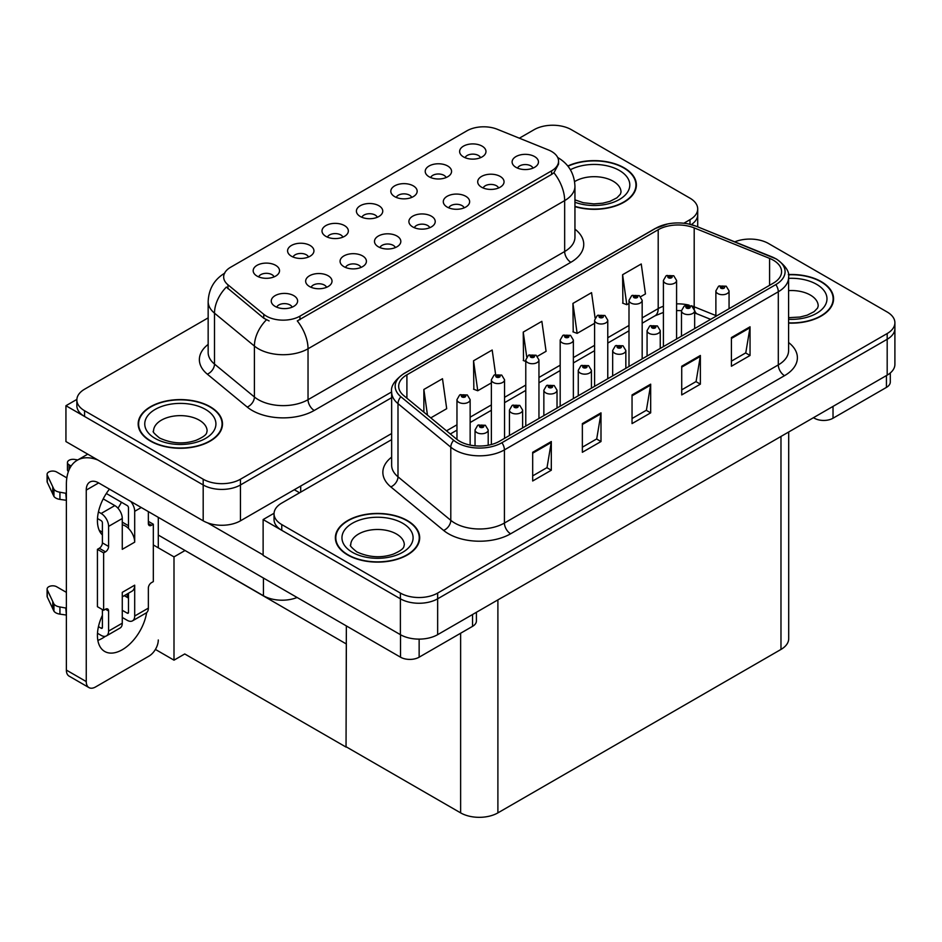 <?xml version="1.0" encoding="UTF-8"?>
<svg xmlns="http://www.w3.org/2000/svg" width="942" height="942" viewBox="0 0 942 942"><rect width="100%" height="100%" fill="white"/><g stroke="black" fill="none" stroke-linecap="round" stroke-linejoin="round"><path stroke-width="1.41" d="M532.995 168.123A7.901 4.569 0 0 0 530.876 165.898A7.901 4.569 0 0 0 523.081 164.744A7.901 4.569 0 0 0 517.57 168.123M534.597 156.572A13.176 7.607 0 0 0 517.711 155.724A13.176 7.607 0 0 0 513.355 165.18A13.176 7.607 0 0 0 515.969 167.335A13.176 7.607 0 0 0 537.211 165.18A13.176 7.607 0 0 0 534.597 156.572M411.701 197.42A7.901 4.569 0 0 0 409.582 195.194A7.901 4.569 0 0 0 401.787 194.04A7.901 4.569 0 0 0 396.276 197.42M413.303 185.868A13.176 7.607 0 0 0 396.417 185.021A13.176 7.607 0 0 0 392.06 194.476A13.176 7.607 0 0 0 394.674 196.631A13.176 7.607 0 0 0 415.917 194.476A13.176 7.607 0 0 0 413.303 185.868M446.108 177.555A7.901 4.569 0 0 0 443.988 175.33A7.901 4.569 0 0 0 436.193 174.176A7.901 4.569 0 0 0 430.682 177.555M447.709 166.004A13.176 7.607 0 0 0 430.824 165.156A13.176 7.607 0 0 0 426.467 174.611A13.176 7.607 0 0 0 429.081 176.766A13.176 7.607 0 0 0 450.323 174.611A13.176 7.607 0 0 0 447.709 166.004M308.481 257.013A7.901 4.569 0 0 0 306.35 254.787A7.901 4.569 0 0 0 298.567 253.633A7.901 4.569 0 0 0 293.056 257.013M310.083 245.462A13.176 7.607 0 0 0 293.197 244.614A13.176 7.607 0 0 0 288.829 254.069A13.176 7.607 0 0 0 291.443 256.224A13.176 7.607 0 0 0 312.697 254.069A13.176 7.607 0 0 0 310.083 245.462M395.369 247.581A7.901 4.569 0 0 0 393.238 245.356A7.901 4.569 0 0 0 385.455 244.202A7.901 4.569 0 0 0 379.944 247.581M396.971 236.042A13.176 7.607 0 0 0 380.085 235.194A13.176 7.607 0 0 0 375.728 244.637A13.176 7.607 0 0 0 378.343 246.792A13.176 7.607 0 0 0 399.585 244.637A13.176 7.607 0 0 0 396.971 236.042M326.544 287.31A7.901 4.569 0 0 0 324.425 285.085A7.901 4.569 0 0 0 316.642 283.931A7.901 4.569 0 0 0 311.131 287.31M328.157 275.77A13.176 7.607 0 0 0 311.272 274.923A13.176 7.607 0 0 0 306.904 284.378A13.176 7.607 0 0 0 309.518 286.521A13.176 7.607 0 0 0 330.772 284.378A13.176 7.607 0 0 0 328.157 275.77M480.514 157.691A7.901 4.569 0 0 0 478.395 155.465A7.901 4.569 0 0 0 470.6 154.311A7.901 4.569 0 0 0 465.089 157.691M482.116 146.14A13.176 7.607 0 0 0 465.23 145.292A13.176 7.607 0 0 0 460.873 154.747A13.176 7.607 0 0 0 463.488 156.902A13.176 7.607 0 0 0 484.73 154.747A13.176 7.607 0 0 0 482.116 146.14M429.776 227.717A7.901 4.569 0 0 0 427.644 225.491A7.901 4.569 0 0 0 419.861 224.337A7.901 4.569 0 0 0 414.35 227.717M431.377 216.177A13.176 7.607 0 0 0 414.492 215.329A13.176 7.607 0 0 0 410.135 224.773A13.176 7.607 0 0 0 412.749 226.928A13.176 7.607 0 0 0 433.991 224.773A13.176 7.607 0 0 0 431.377 216.177M498.589 187.988A7.901 4.569 0 0 0 496.469 185.762A7.901 4.569 0 0 0 488.674 184.608A7.901 4.569 0 0 0 483.164 187.988M500.19 176.437A13.176 7.607 0 0 0 483.305 175.589A13.176 7.607 0 0 0 478.948 185.044A13.176 7.607 0 0 0 481.562 187.199A13.176 7.607 0 0 0 502.804 185.044A13.176 7.607 0 0 0 500.19 176.437M464.182 207.852A7.901 4.569 0 0 0 462.063 205.627A7.901 4.569 0 0 0 454.268 204.473A7.901 4.569 0 0 0 448.757 207.852M465.784 196.301A13.176 7.607 0 0 0 448.898 195.453A13.176 7.607 0 0 0 444.542 204.909A13.176 7.607 0 0 0 447.156 207.063A13.176 7.607 0 0 0 468.398 204.909A13.176 7.607 0 0 0 465.784 196.301M342.888 237.149A7.901 4.569 0 0 0 340.757 234.923A7.901 4.569 0 0 0 332.973 233.769A7.901 4.569 0 0 0 327.463 237.149M344.489 225.597A13.176 7.607 0 0 0 327.604 224.749A13.176 7.607 0 0 0 323.247 234.205A13.176 7.607 0 0 0 325.861 236.36A13.176 7.607 0 0 0 347.103 234.205A13.176 7.607 0 0 0 344.489 225.597M377.295 217.284A7.901 4.569 0 0 0 375.175 215.059A7.901 4.569 0 0 0 367.38 213.905A7.901 4.569 0 0 0 361.869 217.284M378.896 205.733A13.176 7.607 0 0 0 362.011 204.885A13.176 7.607 0 0 0 357.654 214.34A13.176 7.607 0 0 0 360.268 216.495A13.176 7.607 0 0 0 381.51 214.34A13.176 7.607 0 0 0 378.896 205.733M292.138 307.174A7.901 4.569 0 0 0 290.018 304.949A7.901 4.569 0 0 0 282.235 303.795A7.901 4.569 0 0 0 276.724 307.174M293.751 295.635A13.176 7.607 0 0 0 276.866 294.787A13.176 7.607 0 0 0 272.497 304.242A13.176 7.607 0 0 0 275.111 306.385A13.176 7.607 0 0 0 296.365 304.242A13.176 7.607 0 0 0 293.751 295.635M360.963 267.446A7.901 4.569 0 0 0 358.831 265.22A7.901 4.569 0 0 0 351.048 264.066A7.901 4.569 0 0 0 345.537 267.446M362.564 255.906A13.176 7.607 0 0 0 345.679 255.058A13.176 7.607 0 0 0 341.31 264.502A13.176 7.607 0 0 0 343.924 266.657A13.176 7.607 0 0 0 365.178 264.502A13.176 7.607 0 0 0 362.564 255.906M274.063 276.877A7.901 4.569 0 0 0 271.944 274.652A7.901 4.569 0 0 0 264.16 273.498A7.901 4.569 0 0 0 258.65 276.877M275.676 265.338A13.176 7.607 0 0 0 258.791 264.478A13.176 7.607 0 0 0 254.422 273.934A13.176 7.607 0 0 0 257.036 276.088A13.176 7.607 0 0 0 278.29 273.934A13.176 7.607 0 0 0 275.676 265.338M551.612 151.485A23.715 13.694 0 0 0 548.444 149.955L497.305 129.278A23.715 13.694 0 0 0 466.938 130.808L230.613 267.257A23.715 13.694 0 0 0 223.666 276.936A23.715 13.694 0 0 0 227.952 284.79L263.76 314.31A23.715 13.694 0 0 0 299.956 316.147L551.612 170.843A23.715 13.694 0 0 0 558.559 161.164A23.715 13.694 0 0 0 551.612 151.485M297.119 597.487A26.352 15.213 180 0 1 263.442 595.756L158.291 535.056M553.731 125.239L551.741 125.239M76.867 399.408L65.94 405.719L203.189 484.965A26.352 15.213 0 0 0 240.457 484.965L391.648 397.677L240.457 484.965A26.352 15.213 0 0 1 203.189 484.965L84.568 416.47A26.352 15.213 0 0 1 76.855 405.719L76.855 399.973A26.352 15.213 0 0 0 84.568 410.736L203.189 479.219A26.352 15.213 0 0 0 240.457 479.219L391.648 391.931M691.298 224.62A26.352 15.213 0 0 0 697.704 214.67A26.352 15.213 0 0 1 691.298 224.62M65.94 405.719L65.94 441.574L203.189 520.82A26.352 15.213 0 0 0 240.457 520.82L391.648 433.532M185.056 550.505L173.999 556.887L153.322 544.947M346.35 643.633L346.044 747.077L184.75 653.96L173.999 660.165L155.406 649.427M173.999 660.165L173.999 556.887M346.044 747.077L346.35 625.912M180.711 547.997L346.044 643.81M391.648 439.631L281.764 503.063A26.352 15.213 0 0 0 274.04 513.826L274.04 519.56A26.352 15.213 0 0 0 281.764 530.322L400.385 598.806A26.352 15.213 0 0 0 437.653 598.806L887.187 339.273A26.352 15.213 0 0 0 894.9 328.511A26.352 15.213 0 0 1 887.187 339.273L437.653 598.806A26.352 15.213 0 0 1 400.385 598.806L263.124 519.56L263.124 555.415L400.385 634.661A26.352 15.213 0 0 0 437.653 634.661L887.187 375.128A26.352 15.213 0 0 0 894.9 364.377L894.9 322.776A26.352 15.213 0 0 0 887.187 312.014L768.554 243.531A26.352 15.213 0 0 0 734.807 241.823M750.915 239.091L748.925 239.091M274.063 513.249L263.124 519.56M788.701 431.989L788.701 638.688A26.352 15.213 180 0 1 780.977 649.438L497.894 812.875A26.352 15.213 180 0 1 460.626 812.875L346.35 746.9M574.95 206.628A42.154 24.339 0 0 0 636.38 184.973A42.154 24.339 0 0 0 624.028 167.77A42.154 24.339 0 0 0 567.814 166.004M210.148 406.72A42.154 24.339 0 0 0 164.202 401.445A42.154 24.339 0 0 0 138.18 423.935A42.154 24.339 0 0 0 150.532 441.139A42.154 24.339 0 0 0 196.478 446.414A42.154 24.339 0 0 0 222.5 423.935A42.154 24.339 0 0 0 210.148 406.72M138.615 426.161A42.154 24.339 0 0 0 138.474 426.797M558.559 161.164L558.559 164.073L553.92 172.751L551.612 174.423L297.283 320.916A30.745 17.745 60 0 1 308.034 348.775A35.137 20.288 180 0 1 258.344 348.775A35.137 20.288 180 0 1 254.411 346.067L214.505 313.168A35.137 20.288 180 0 1 208.158 301.534L208.158 352.449A35.137 20.288 0 0 0 214.505 364.083L254.411 396.982A35.137 20.288 0 0 0 258.344 399.691A35.137 20.288 0 0 0 308.034 399.691L564.658 251.526A35.137 20.288 0 0 0 574.95 237.184L574.95 186.269A35.137 20.288 180 0 1 564.658 200.611A30.745 17.745 -120 0 0 553.92 172.751M269.094 320.916L263.76 318.219L226.363 287.075A30.745 20.559 129.5 0 0 214.505 313.168L214.505 364.083A8.784 5.876 -50.5 0 1 207.311 374.162A43.921 25.352 180 0 1 208.158 344.407M683.821 223.254L689.991 219.686A26.352 15.213 0 0 0 697.704 208.936A26.352 15.213 0 0 0 689.991 198.173L571.37 129.69A26.352 15.213 0 0 0 534.102 129.69L519.36 138.191M208.158 317.866L84.568 389.223A26.352 15.213 0 0 0 76.855 399.973M222.206 426.797A42.154 24.339 0 0 0 222.065 426.161M636.086 187.847A42.154 24.339 0 0 0 635.944 187.211M788.595 323.106A42.154 24.339 0 0 0 833.576 298.826A42.154 24.339 0 0 0 821.224 281.611A42.154 24.339 0 0 0 788.36 274.546M407.344 520.561A42.154 24.339 0 0 0 361.398 515.286A42.154 24.339 0 0 0 335.376 537.776A42.154 24.339 0 0 0 347.716 554.991A42.154 24.339 0 0 0 393.662 560.266A42.154 24.339 0 0 0 419.685 537.776A42.154 24.339 0 0 0 407.344 520.561M335.811 540.013A42.154 24.339 0 0 0 335.658 540.649M773.335 260.204A28.107 16.226 180 0 1 781.577 271.685A28.107 16.226 180 0 1 773.335 283.153L499.448 441.28A28.107 16.226 180 0 1 456.552 439.113L403.753 395.593A28.107 16.226 180 0 1 398.678 386.279A28.107 16.226 180 0 1 406.909 374.81L658.199 229.73A28.107 16.226 180 0 1 694.195 227.905L769.59 258.391A28.107 16.226 180 0 1 773.335 260.204M775.819 258.767A31.616 18.251 0 0 0 771.604 256.73L696.209 226.245A31.616 18.251 0 0 0 688.614 223.984A31.616 18.251 0 0 0 667.525 223.984A31.616 18.251 0 0 0 655.714 228.294L404.424 373.373A31.616 18.251 0 0 0 400.88 396.747L453.667 440.279A31.616 18.251 0 0 0 501.933 442.716L775.819 284.59A31.616 18.251 0 0 0 775.819 258.767M532.677 452.29L532.677 480.985L551.305 470.223L551.305 441.539L532.677 452.29M532.677 475.887L547.019 467.609L551.235 442.493A7.03 4.062 -120 0 0 551.305 441.539M546.902 467.679L551.305 470.223M582.356 423.606L582.356 452.29L600.996 441.539L600.996 412.855L582.356 423.606M582.356 447.203L596.71 438.913L600.914 413.809A7.03 4.062 -120 0 0 600.996 412.855M596.58 438.996L600.996 441.539M731.416 337.554L731.416 366.238L750.044 355.475L750.044 326.792L731.416 337.554M731.416 361.151L745.77 352.861L749.973 327.745A7.03 4.062 -120 0 0 750.044 326.792M745.64 352.932L750.044 355.475M681.725 366.238L681.725 394.922L700.365 384.159L700.365 355.475L681.725 366.238M681.725 389.835L696.079 381.545L700.283 356.429A7.03 4.062 -120 0 0 700.365 355.475M695.961 381.616L700.365 384.159M632.047 394.922L632.047 423.606L650.675 412.855L650.675 384.159L632.047 394.922M632.047 418.519L646.4 410.229L650.604 385.113A7.03 4.062 -120 0 0 650.675 384.159M646.271 410.312L650.675 412.855M274.04 513.826A26.352 15.213 0 0 0 281.764 524.576L400.385 593.071A26.352 15.213 0 0 0 437.653 593.071L887.187 333.539A26.352 15.213 0 0 0 894.9 322.776M430.788 417.871L446.696 408.687L442.493 378.719L423.865 389.47L423.865 412.16M595.097 317.949L591.552 292.656L572.924 303.418L573.219 331.925M640.69 296.683L645.447 293.939L641.243 263.972L622.603 274.723L622.909 303.242M495.61 374.48L492.183 350.024L473.543 360.786L473.85 389.293M537.47 356.276L546.077 351.319L541.862 321.34L523.234 332.102L523.528 360.609M525.777 361.445L523.234 360.503M523.234 332.102L526.719 356.936M572.924 303.418L577.128 333.386L594.59 323.306M577.128 333.386L572.924 331.82M622.603 274.723L626.807 304.702L628.997 303.442M626.807 304.702L622.603 303.124M473.543 360.786L477.759 390.753L491.371 382.899M477.759 390.753L473.543 389.187M423.865 389.47L427.468 415.139M419.39 540.649A42.154 24.339 0 0 0 419.249 540.013M833.281 301.687A42.154 24.339 0 0 0 833.128 301.063M470.14 445.095L470.14 399.655A6.582 3.803 180 0 1 466.066 403.164A6.582 3.803 180 0 1 458.895 402.34A6.582 3.803 180 0 1 456.964 399.655L459.59 395.075A4.392 2.649 57.8 0 1 461.933 395.204A2.19 1.272 0 0 0 461.992 396.959A2.19 1.272 0 0 0 465.101 396.959A2.19 1.272 0 0 0 465.101 395.169A2.19 1.272 0 0 0 462.063 395.134L464.43 396.064L462.922 396.417L461.933 395.204M462.958 396.441L462.958 395.687M462.063 395.134A4.392 2.426 -117.9 0 0 460.014 394.828A4.392 2.426 -117.9 0 0 459.814 394.957M462.899 396.405L462.899 395.722M488.203 445.248L488.203 429.952A6.582 3.803 180 0 1 484.141 433.461A6.582 3.803 180 0 1 476.958 432.637A6.582 3.803 180 0 1 475.039 429.952L477.665 425.372A4.392 2.649 57.8 0 1 480.008 425.501A2.19 1.272 0 0 0 480.067 427.256A2.19 1.272 0 0 0 483.175 427.256A2.19 1.272 0 0 0 483.175 425.466A2.19 1.272 0 0 0 480.137 425.431L482.504 426.361L480.997 426.726L481.032 425.984M480.137 425.431A4.392 2.426 -117.9 0 0 478.089 425.136A4.392 2.426 -117.9 0 0 477.888 425.254M480.973 426.702L480.008 425.501M480.997 426.726L480.973 426.019M833.022 406.402L833.022 418.224L886.434 387.397L886.434 375.564M890.296 372.961L890.296 382.016A13.176 7.607 180 0 1 886.434 387.397M833.022 418.224A13.176 7.607 180 0 1 814.394 418.224L814.394 417.153M813.464 417.695L814.394 418.224M105.41 636.297A35.137 20.288 -60 0 1 102.395 638.252A35.137 20.288 -60 0 1 97.85 640.395M146.622 612.653A35.137 20.288 -60 0 1 122.272 649.733A35.137 20.288 -60 0 1 104.703 651.464A35.137 20.288 -60 0 1 102.395 615.303M102.395 532.171L99.24 530.346M128.477 525.718L122.272 522.127M419.143 639.123L419.143 657.186L472.554 626.348L472.554 614.514M299.58 492.772L294.304 489.734M263.124 554.92L207.629 522.881M121.447 502.239A35.137 20.288 -60 0 1 117.962 508.197M127.217 593.955A35.137 20.288 -60 0 1 127.17 597.334M86.252 681.572A13.176 7.607 120 0 0 88.972 687.601L69.096 676.12A13.176 7.607 -60 0 1 66.376 670.092L86.252 681.572L86.252 490.087A17.568 10.138 60 0 1 89.89 482.045A17.568 10.138 60 0 1 98.663 482.916L400.515 657.186L400.515 634.731M97.956 460.061A52.705 30.427 -120 0 0 77.291 460.226A52.705 30.427 -120 0 0 66.376 484.353L66.376 670.092M88.972 687.601A13.176 7.607 120 0 0 95.566 686.953L148.977 656.115A13.176 7.607 120 0 0 158.291 639.971M102.395 534.985A35.137 20.288 -60 0 1 109.437 489.133M158.291 547.82L158.291 517.335M476.417 612.288L476.417 620.966A13.176 7.607 180 0 1 472.554 626.348M419.143 657.186A13.176 7.607 180 0 1 400.515 657.186M504.547 438.336L504.547 379.779A6.582 3.803 180 0 1 500.473 383.3A6.582 3.803 180 0 1 493.302 382.476A6.582 3.803 180 0 1 491.371 379.779L493.997 375.21A4.392 2.649 57.8 0 1 496.34 375.34A2.19 1.272 0 0 0 496.399 377.094A2.19 1.272 0 0 0 499.507 377.094A2.19 1.272 0 0 0 499.507 375.305A2.19 1.272 0 0 0 496.469 375.269L498.836 376.199L497.329 376.553L496.34 375.34M497.364 376.576L497.364 375.823M496.469 375.269A4.392 2.426 -117.9 0 0 494.42 374.963A4.392 2.426 -117.9 0 0 494.22 375.093M497.329 376.553L497.305 375.858M538.954 418.472L538.954 359.915A6.582 3.803 180 0 1 534.879 363.435A6.582 3.803 180 0 1 527.708 362.611A6.582 3.803 180 0 1 525.777 359.915L528.403 355.346A4.392 2.649 57.8 0 1 530.746 355.475A2.19 1.272 0 0 0 530.805 357.23A2.19 1.272 0 0 0 533.914 357.23A2.19 1.272 0 0 0 533.914 355.44A2.19 1.272 0 0 0 530.876 355.405L533.243 356.335L531.747 356.688L530.746 355.475M531.771 356.712L531.771 355.958M530.876 355.405A4.392 2.426 -117.9 0 0 528.827 355.099A4.392 2.426 -117.9 0 0 528.627 355.228M531.712 356.677L531.712 355.994M573.36 398.607L573.36 340.05A6.582 3.803 180 0 1 569.286 343.571A6.582 3.803 180 0 1 562.115 342.747A6.582 3.803 180 0 1 560.184 340.05L562.81 335.482A4.392 2.649 57.8 0 1 565.153 335.611A2.19 1.272 0 0 0 565.224 337.366A2.19 1.272 0 0 0 568.32 337.366A2.19 1.272 0 0 0 568.32 335.576A2.19 1.272 0 0 0 565.282 335.529L567.649 336.471L566.154 336.824L565.153 335.611M566.177 336.847L566.177 336.094M565.282 335.529A4.392 2.426 -117.9 0 0 563.234 335.234A4.392 2.426 -117.9 0 0 563.045 335.364M566.154 336.824L566.118 336.129M522.622 427.903L522.622 410.088A6.582 3.803 180 0 1 518.547 413.597A6.582 3.803 180 0 1 511.376 412.773A6.582 3.803 180 0 1 509.445 410.088L512.071 405.507A4.392 2.649 57.8 0 1 514.414 405.637A2.19 1.272 0 0 0 514.473 407.391A2.19 1.272 0 0 0 517.582 407.391A2.19 1.272 0 0 0 517.582 405.602A2.19 1.272 0 0 0 514.544 405.566L516.911 406.497L515.404 406.862L514.414 405.637M515.439 406.873L515.439 406.12M514.544 405.566A4.392 2.426 -117.9 0 0 512.495 405.272A4.392 2.426 -117.9 0 0 512.295 405.39M515.38 406.838L515.38 406.155M557.028 408.039L557.028 390.223A6.582 3.803 180 0 1 552.954 393.732A6.582 3.803 180 0 1 545.783 392.908A6.582 3.803 180 0 1 543.852 390.223L546.478 385.643A4.392 2.649 57.8 0 1 548.821 385.773A2.19 1.272 0 0 0 548.88 387.527A2.19 1.272 0 0 0 551.988 387.527A2.19 1.272 0 0 0 551.988 385.737A2.19 1.272 0 0 0 548.951 385.702L551.317 386.632L549.81 386.997L549.845 386.255M548.951 385.702A4.392 2.426 -117.9 0 0 546.902 385.408A4.392 2.426 -117.9 0 0 546.701 385.525M549.787 386.974L548.821 385.773M549.81 386.997L549.787 386.291M591.435 388.175L591.435 370.359A6.582 3.803 180 0 1 587.361 373.868A6.582 3.803 180 0 1 580.19 373.044A6.582 3.803 180 0 1 578.258 370.359L580.884 365.779A4.392 2.649 57.8 0 1 583.228 365.908A2.19 1.272 0 0 0 583.286 367.663A2.19 1.272 0 0 0 586.395 367.663A2.19 1.272 0 0 0 586.395 365.873A2.19 1.272 0 0 0 583.357 365.837L585.724 366.768L584.228 367.133L583.228 365.908M584.252 367.144L584.252 366.391M583.357 365.837A4.392 2.426 -117.9 0 0 581.308 365.543A4.392 2.426 -117.9 0 0 581.108 365.661M584.193 367.109L584.193 366.426M625.841 368.31L625.841 350.495A6.582 3.803 180 0 1 621.767 354.004A6.582 3.803 180 0 1 614.596 353.179A6.582 3.803 180 0 1 612.665 350.495L615.291 345.914A4.392 2.649 57.8 0 1 617.634 346.044A2.19 1.272 0 0 0 617.693 347.798A2.19 1.272 0 0 0 620.802 347.798A2.19 1.272 0 0 0 620.802 346.008A2.19 1.272 0 0 0 617.764 345.973L620.13 346.903L618.635 347.257L617.634 346.044M618.659 347.28L618.659 346.526M617.764 345.973A4.392 2.426 -117.9 0 0 615.715 345.667A4.392 2.426 -117.9 0 0 615.526 345.796M618.6 347.245L618.6 346.562M141.276 507.514L134.694 511.318L134.694 542.156A13.176 7.607 -120 0 0 128.477 528.427A13.176 7.607 -120 0 0 125.368 526.013A13.176 7.607 -120 0 0 122.272 524.835M97.485 633.271L101.147 635.379A10.539 6.088 -120 0 0 106.422 635.909A10.539 6.088 -120 0 0 108.601 631.081L122.272 623.192L122.272 592.353L134.694 585.182L134.694 616.021L148.353 608.132L148.353 588.055A4.392 2.532 -60 0 1 151.462 582.674L153.322 581.603L153.322 524.223L148.353 521.362M122.272 623.192A10.539 6.088 60 0 1 120.081 628.02L106.422 635.909M66.376 592.353L56.673 586.76A5.605 3.238 180 0 0 50.562 586.054A5.605 3.238 180 0 0 47.1 589.044L47.1 596.215A5.605 3.238 0 0 0 47.288 597.051L53.941 611.193A8.784 5.075 0 0 0 59.935 614.137L59.935 606.966L66.376 608.132M122.272 596.816L131.962 591.211A13.176 7.607 -120 0 0 134.694 585.182M128.477 593.225L128.477 612.441A1.754 1.013 60 0 1 128.112 613.242A1.754 1.013 60 0 1 127.241 613.148L128.477 612.441M122.272 610.286L127.241 613.148M148.353 608.132A10.539 6.088 60 0 1 146.175 612.959L132.504 620.849A10.539 6.088 -120 0 1 127.241 620.319L122.272 617.457M132.504 620.849A10.539 6.088 -120 0 0 134.694 616.021M114.818 505.583A10.539 6.088 60 0 1 122.272 518.489L108.601 526.378A10.539 6.088 -120 0 0 101.147 513.472L114.818 505.583L103.22 498.883M66.835 477.877L56.673 472.013A5.605 3.238 180 0 0 50.562 471.306A5.605 3.238 180 0 0 47.1 474.297L47.1 481.468A5.605 3.238 0 0 0 47.288 482.316L53.941 496.458A8.784 5.075 0 0 0 59.935 499.39L59.935 492.219L66.376 493.384M134.694 542.156L122.272 549.327L122.272 518.489M134.694 511.318A10.539 6.088 -120 0 0 130.726 501.427M71.156 466.031L69.096 464.842A5.605 3.238 180 0 1 67.447 462.546A5.605 3.238 180 0 1 74.512 459.425L77.797 459.932M128.477 528.427L128.477 507.726A1.754 1.013 60 0 0 127.241 505.583L106.328 493.502M102.395 609.568L102.395 627.502A1.754 1.013 60 0 1 102.03 628.302A1.754 1.013 60 0 1 101.147 628.208L102.395 627.502M97.485 518.524L101.147 520.643A1.754 1.013 60 0 1 102.395 522.786L102.395 542.875A4.392 2.532 -60 0 1 99.287 548.256L97.426 549.327L97.426 606.695L103.632 610.286L105.504 609.203A4.392 2.532 -60 0 1 107.694 608.991A4.392 2.532 -60 0 1 108.601 611.005L108.601 631.081M108.601 526.378L108.601 546.454A4.392 2.532 -60 0 1 105.504 551.835L103.632 552.907L97.426 549.327M98.451 511.906L101.147 513.472M66.376 500.555L65.775 493.043M65.775 500.214L59.935 499.39M59.935 492.219A8.784 5.075 0 0 1 53.941 489.287L47.288 475.145A5.605 3.238 180 0 1 47.1 474.297M53.941 489.287L53.941 496.458M52.764 486.943L52.764 494.114M128.477 598.088L124.262 595.662M153.322 524.223L151.462 525.306A4.392 2.532 -60 0 1 149.26 525.518A4.392 2.532 -60 0 1 148.353 523.505L148.353 511.6M103.632 552.907L103.632 610.286M66.376 615.303L65.775 607.79M98.451 626.654L101.147 628.208M65.775 614.961L59.935 614.137M67.447 462.546L67.447 469.717A5.605 3.238 0 0 0 68.401 471.518M59.935 606.966A8.784 5.075 0 0 1 53.941 604.022L47.288 589.88A5.605 3.238 180 0 1 47.1 589.044M53.941 604.022L53.941 611.193M52.764 601.691L52.764 608.862M568.002 166.239A41.719 24.092 180 0 1 623.722 167.947A41.719 24.092 180 0 1 635.944 184.973A41.719 24.092 180 0 1 574.95 206.345M407.026 520.749A41.719 24.092 180 0 1 419.249 537.776A41.719 24.092 180 0 1 393.497 560.031A41.719 24.092 180 0 1 348.034 554.814A41.719 24.092 180 0 1 335.811 537.776A41.719 24.092 180 0 1 361.563 515.521A41.719 24.092 180 0 1 407.026 520.749M209.842 406.897A41.719 24.092 180 0 1 222.065 423.935A41.719 24.092 180 0 1 196.301 446.178A41.719 24.092 180 0 1 150.838 440.962A41.719 24.092 180 0 1 138.615 423.935A41.719 24.092 180 0 1 164.367 401.681A41.719 24.092 180 0 1 209.842 406.897M788.407 274.805A41.719 24.092 180 0 1 820.918 281.788A41.719 24.092 180 0 1 833.128 298.826A41.719 24.092 180 0 1 788.595 322.859M607.767 378.743L607.767 320.186A6.582 3.803 180 0 1 603.704 323.707A6.582 3.803 180 0 1 596.522 322.882A6.582 3.803 180 0 1 594.59 320.186L597.216 315.617A4.392 2.649 57.8 0 1 599.559 315.747A2.19 1.272 0 0 0 599.63 317.501A2.19 1.272 0 0 0 602.727 317.501A2.19 1.272 0 0 0 602.727 315.711A2.19 1.272 0 0 0 599.689 315.664L601.797 316.241L600.56 316.959L600.584 316.229M599.689 315.664A4.392 2.426 -117.9 0 0 597.64 315.37A4.392 2.426 -117.9 0 0 597.452 315.499M600.525 316.948L599.559 315.747M600.56 316.959L600.525 316.265M642.173 358.878L642.173 300.321A6.582 3.803 180 0 1 638.111 303.842A6.582 3.803 180 0 1 630.928 303.018A6.582 3.803 180 0 1 628.997 300.321L631.623 295.753A4.392 2.649 57.8 0 1 633.966 295.882A2.19 1.272 0 0 0 634.037 297.637A2.19 1.272 0 0 0 637.133 297.637A2.19 1.272 0 0 0 637.133 295.847A2.19 1.272 0 0 0 634.107 295.8L636.462 296.742L634.967 297.095L633.966 295.882M634.107 295.8A4.392 2.426 -117.9 0 0 632.047 295.505A4.392 2.426 -117.9 0 0 631.858 295.635M676.58 339.014L676.58 280.457A6.582 3.803 180 0 1 672.517 283.978A6.582 3.803 180 0 1 665.335 283.153A6.582 3.803 180 0 1 663.404 280.457L666.029 275.888A4.392 2.649 57.8 0 1 668.373 276.018A2.19 1.272 0 0 0 668.443 277.772A2.19 1.272 0 0 0 671.54 277.772A2.19 1.272 0 0 0 671.54 275.982A2.19 1.272 0 0 0 668.514 275.935L670.869 276.877L669.373 277.231L668.373 276.018M669.397 277.242L669.397 276.501M668.514 275.935A4.392 2.426 -117.9 0 0 666.453 275.641A4.392 2.426 -117.9 0 0 666.265 275.77M669.373 277.231L669.35 276.536M660.248 348.446L660.248 330.63A6.582 3.803 180 0 1 656.185 334.139A6.582 3.803 180 0 1 649.003 333.315A6.582 3.803 180 0 1 647.072 330.63L649.697 326.05A4.392 2.649 57.8 0 1 652.041 326.179A2.19 1.272 0 0 0 652.111 327.934A2.19 1.272 0 0 0 655.208 327.934A2.19 1.272 0 0 0 655.208 326.144A2.19 1.272 0 0 0 652.17 326.109L654.537 327.039L653.042 327.392L653.065 326.662M652.17 326.109A4.392 2.426 -117.9 0 0 650.121 325.802A4.392 2.426 -117.9 0 0 649.933 325.932M653.006 327.38L652.041 326.179M653.042 327.392L653.006 326.697M694.654 328.581L694.654 310.754A6.582 3.803 180 0 1 690.592 314.275A6.582 3.803 180 0 1 683.409 313.45A6.582 3.803 180 0 1 681.478 310.754L684.104 306.185A4.392 2.649 57.8 0 1 686.447 306.315A2.19 1.272 0 0 0 686.518 308.069A2.19 1.272 0 0 0 689.615 308.069A2.19 1.272 0 0 0 689.615 306.28A2.19 1.272 0 0 0 686.588 306.244L688.943 307.174L687.448 307.528L686.447 306.315M687.472 307.551L687.472 306.798M686.588 306.244A4.392 2.426 -117.9 0 0 684.528 305.938A4.392 2.426 -117.9 0 0 684.339 306.068M687.448 307.528L687.424 306.833M729.061 308.717L729.061 290.89A6.582 3.803 180 0 1 724.999 294.41A6.582 3.803 180 0 1 717.816 293.586A6.582 3.803 180 0 1 715.885 290.89L718.511 286.321A4.392 2.649 57.8 0 1 720.854 286.45A2.19 1.272 0 0 0 720.924 288.205A2.19 1.272 0 0 0 724.021 288.205A2.19 1.272 0 0 0 724.021 286.415A2.19 1.272 0 0 0 720.995 286.38L723.091 286.945L721.855 287.663L721.878 286.933M720.995 286.38A4.392 2.426 -117.9 0 0 718.934 286.074A4.392 2.426 -117.9 0 0 718.746 286.203M721.831 287.651L720.854 286.45M721.855 287.663L721.831 286.969M263.442 595.756L263.442 578.047M240.457 520.82L240.457 479.219M203.189 520.82L203.189 479.219M300.698 492.136L300.698 486.037M227.952 284.79L227.952 288.699M263.76 314.31L263.76 318.219M299.956 316.147L299.956 319.715M551.612 170.843L551.612 174.423M400.385 634.661L400.385 593.071M437.653 634.661L437.653 593.071M887.187 375.128L887.187 333.539M780.977 649.438L780.977 436.44M497.894 812.875L497.894 599.877M460.626 812.875L460.626 633.236M314.239 410.453A8.784 5.075 60 0 1 308.034 399.691L308.034 348.775L564.658 200.611L564.658 251.526A8.784 5.075 60 0 0 570.876 262.288L314.239 410.453A43.921 25.352 180 0 1 252.138 410.453A43.921 25.352 180 0 1 247.216 407.062L207.311 374.162M266.386 319.856A30.745 20.559 129.5 0 0 254.411 346.067L254.411 396.982A8.784 5.876 -50.5 0 1 247.216 407.062M574.95 229.141A43.921 25.352 180 0 1 570.876 262.288M689.991 219.686L689.991 224.29M84.568 410.736L84.568 416.47M788.595 342.523A43.921 25.352 180 0 1 784.521 375.67L510.623 533.796A8.784 5.075 60 0 1 504.417 523.045L778.304 364.907A35.137 20.288 0 0 0 788.595 350.565L788.595 277.419A35.137 20.288 180 0 1 778.304 291.761A8.784 5.075 -120 0 0 775.819 284.59M510.623 533.796A43.921 25.352 180 0 1 448.522 533.796A43.921 25.352 180 0 1 443.6 530.417L390.8 486.884A43.921 25.352 180 0 1 391.648 457.129M454.727 523.045A35.137 20.288 0 0 0 504.417 523.045L504.417 449.887A35.137 20.288 180 0 1 450.794 447.179L397.995 403.647A35.137 20.288 180 0 1 391.648 392.013L391.648 465.171A35.137 20.288 0 0 0 397.995 476.805L450.794 520.337A35.137 20.288 0 0 0 454.727 523.045M667.525 223.984L655.043 228.576A8.784 5.075 60 0 1 655.714 228.294M404.424 373.373A8.784 5.075 -120 0 0 403.753 373.656C394.592 380.274 390.553 386.397 391.648 392.013M400.88 396.747A8.784 5.876 129.5 0 0 397.995 403.647L397.995 476.805A8.784 5.876 -50.5 0 1 390.8 486.884M453.667 440.279A8.784 5.876 129.5 0 0 450.794 447.179L450.794 520.337A8.784 5.876 -50.5 0 1 443.6 530.417M501.933 442.716A8.784 5.075 60 0 1 504.417 449.887L778.304 291.761L778.304 364.907A8.784 5.075 60 0 0 784.521 375.67M281.764 524.576L281.764 530.322M406.909 374.81L406.909 398.183M769.59 258.391L769.59 285.32M694.195 227.905L694.195 306.798A28.107 16.226 0 0 0 691.145 305.726M715.885 315.57L694.195 306.798A15.814 7.406 -68 0 0 694.336 308.976M689.144 305.173A28.107 16.226 0 0 0 676.58 303.877M663.404 306.244A28.107 16.226 0 0 0 658.199 308.611L642.173 317.866M658.199 229.73L658.199 308.611A15.814 9.126 60 0 1 654.926 315.853L642.173 323.212M628.997 325.473L607.767 337.731M594.59 345.337L573.36 357.595M560.184 365.202L538.954 377.459M525.777 385.066L504.547 397.324M491.371 404.93L470.14 417.188M456.964 424.795L446.496 430.835M710.633 319.35L697.327 313.969A15.814 7.406 -68 0 1 694.643 310.46M632.047 395.828L650.604 385.113M681.725 367.144L700.283 356.429M731.416 338.461L749.973 327.745M582.356 424.512L600.914 413.809M532.677 453.208L551.235 442.493M98.663 482.916L86.252 490.087M69.096 469.775L69.096 464.842M108.601 546.454L102.395 542.875M47.288 475.145L47.288 482.316M151.462 525.306L148.353 523.505M105.504 551.835L99.287 548.256M108.601 611.005L105.504 609.203M47.288 589.88L47.288 597.051M574.95 199.857L583.275 202.718L593.86 203.896L602.809 203.189L609.98 201.341L616.928 197.808L620.378 194.217L621.014 192.144A26.788 15.472 0 0 0 613.16 181.217A26.788 15.472 0 0 0 574.608 181.618M570.393 169.725A35.572 20.536 180 0 1 619.377 170.455A35.572 20.536 180 0 1 621.908 197.879A35.572 20.536 180 0 1 574.95 202.236M404.318 544.947A26.788 15.472 0 0 0 396.476 534.008A26.788 15.472 0 0 0 367.274 530.664A26.788 15.472 0 0 0 350.742 544.947C349.352 545.159 351.366 547.467 356.771 551.859C368.958 557.476 381.133 558.241 393.285 554.143C406.037 548.55 403.388 546.266 404.318 544.947M402.681 523.257A35.572 20.536 180 0 1 402.681 552.295A35.572 20.536 180 0 1 352.379 552.295A35.572 20.536 180 0 1 352.379 523.257A35.572 20.536 180 0 1 402.681 523.257M207.122 431.106A26.788 15.472 0 0 0 199.28 420.167A26.788 15.472 0 0 0 170.09 416.811A26.788 15.472 0 0 0 153.546 431.106C152.168 431.318 154.17 433.614 159.575 438.018C171.762 443.635 183.937 444.388 196.101 440.291C208.853 434.698 206.192 432.413 207.122 431.106M205.497 409.405A35.572 20.536 180 0 1 205.497 438.454A35.572 20.536 180 0 1 155.183 438.454A35.572 20.536 180 0 1 155.183 409.405A35.572 20.536 180 0 1 205.497 409.405M788.595 317.678L799.993 317.042L807.176 315.193L814.112 311.661L817.574 308.069L818.198 305.997A26.788 15.472 0 0 0 810.356 295.058A26.788 15.472 0 0 0 788.595 290.619M788.595 278.349A35.572 20.536 180 0 1 816.561 284.307A35.572 20.536 180 0 1 823.708 307.433A35.572 20.536 180 0 1 788.595 319.303M697.704 226.834L697.704 208.936M574.95 186.269C574.349 173.634 568.803 164.167 558.288 157.856L557.711 157.526M224.808 273.109C214.305 279.421 208.747 288.9 208.158 301.534M788.595 277.419C789.785 271.955 785.746 265.832 776.491 259.05L696.479 226.327L688.614 223.984M655.043 228.576L403.753 373.656M697.327 313.969L694.654 313.003M681.478 310.636L676.58 310.566M663.404 312.426L654.926 315.853M628.997 330.819L607.767 343.076M594.59 350.683L573.36 362.941M560.184 370.547L538.954 382.805M525.777 390.412L504.547 402.67M491.371 410.276L470.14 422.534M456.964 430.141L450.311 433.979M470.14 399.655L467.303 394.945L460.014 394.828M456.964 439.443L456.964 399.655M488.203 429.952L485.365 425.254L478.089 425.136M475.039 445.825L475.039 429.952M77.291 460.226L87.771 454.174M504.547 379.779L501.709 375.081L494.42 374.963M491.371 444.542L491.371 379.779M538.954 359.915L536.116 355.216L528.827 355.099M525.777 426.078L525.777 359.915M573.36 340.05L570.522 335.352L563.234 335.234M560.184 406.214L560.184 340.05M522.622 410.088L519.772 405.39L512.495 405.272M509.445 435.51L509.445 410.088M557.028 390.223L554.19 385.525L546.902 385.408M543.852 415.646L543.852 390.223M591.435 370.359L588.597 365.649L581.308 365.543M578.258 395.781L578.258 370.359M625.841 350.495L623.003 345.785L615.715 345.667M612.665 375.917L612.665 350.495M635.944 184.973L635.944 188.482M419.249 537.776L419.249 541.285M335.811 537.776L335.811 541.285M222.065 423.935L222.065 427.433M138.615 423.935L138.615 427.433M833.128 298.826L833.128 302.323M607.767 320.186L604.929 315.488L597.64 315.37M594.59 386.35L594.59 320.186M642.173 300.321L639.335 295.623L632.047 295.505M628.997 366.485L628.997 300.321M676.58 280.457L673.742 275.759L666.453 275.641M663.404 346.621L663.404 280.457M660.248 330.63L657.41 325.92L650.121 325.802M647.072 356.052L647.072 330.63M694.654 310.754L691.817 306.056L684.528 305.938M681.478 336.188L681.478 310.754M729.061 290.89L726.223 286.191L718.934 286.074M715.885 316.324L715.885 290.89"/></g></svg>
